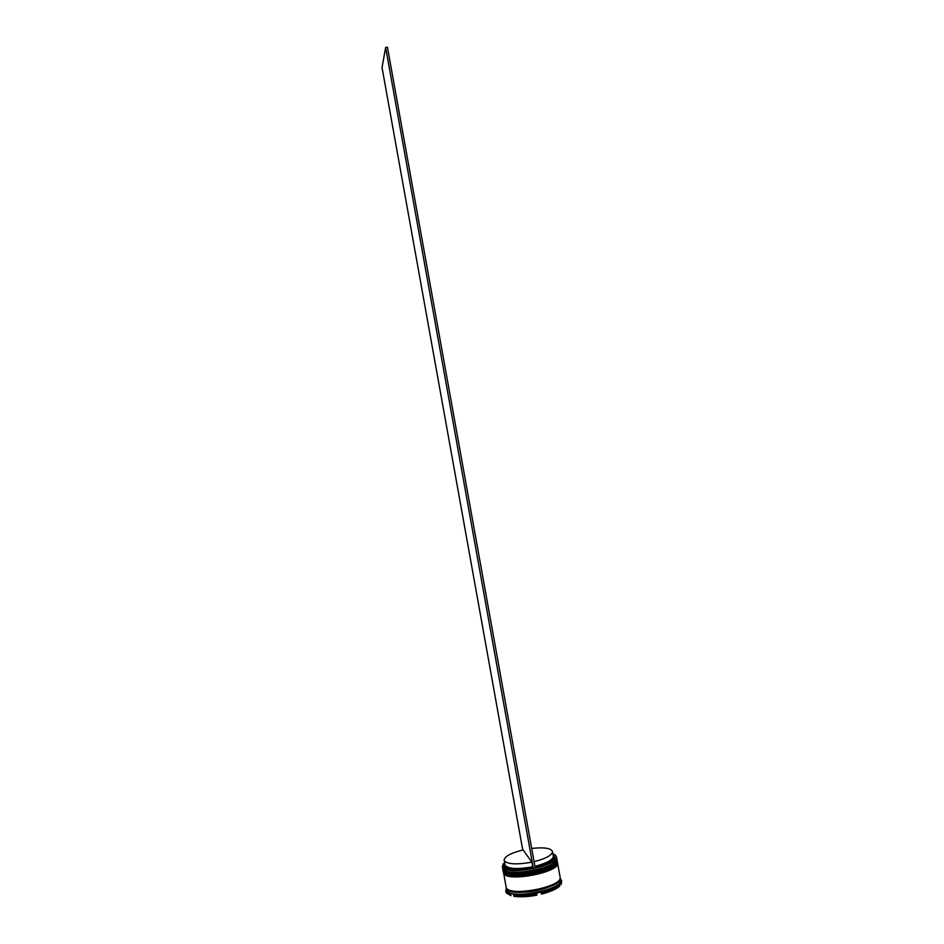 <?xml version="1.0" encoding="UTF-8"?>
<svg xmlns="http://www.w3.org/2000/svg" width="944" height="944" viewBox="0 0 944 944"><rect width="100%" height="100%" fill="white"/><g stroke="black" fill="none" stroke-linecap="round" stroke-linejoin="round"><path stroke-width="1.42" d="M535.224 868.043C548.381 864.716 555.391 861.011 556.24 856.928L555.686 855.417L552.901 853.683M554.86 854.662L556.464 857.081C558.105 866.144 506.137 875.961 502.574 867.241L503.022 863.984M504.509 862.391L502.715 867.017C506.798 870.911 517.029 871.383 533.384 868.456L385.636 47.436L382.049 67.602L522.74 850.025M504.19 865.778L504.981 864.964L504.19 865.778M553.349 856.267L554.388 856.751L553.349 856.267M502.255 866.427L502.869 868.893C506.609 877.873 560.063 867.347 556.724 858.32L556.429 856.68M503.034 870.793L503.364 871.631C507.117 880.681 560.571 870.156 557.208 861.046L557.054 860.137C560.406 869.212 506.94 879.749 503.199 870.722L502.869 869.884L503.034 870.793M506.739 890.475L506.409 888.634C510.244 898.145 563.721 887.561 560.276 878.014L560.642 880.115C562.99 889.755 510.468 899.868 506.739 890.475M560.394 878.628L561.715 880.882L560.948 883.23L560.571 882.31L558.447 884.681L559.544 884.799L559.78 886.086C556.158 889.224 550.045 891.903 541.443 894.133L541.207 892.823L542.127 891.82L535.319 893.331L536.699 893.826L536.935 895.136C527.944 896.835 520.25 897.225 513.843 896.316L513.619 895.018L514.775 894.393L510.385 893.461L510.716 894.393L506.008 891.584L506.185 888.375M503.683 873.46L506.244 887.726C510.079 897.201 563.556 886.628 560.111 877.106L557.538 862.875C560.913 872.02 507.447 882.557 503.683 873.46M510.716 894.393L510.94 895.691L506.232 892.859L505.665 890.676M531.873 862.155C517.241 864.763 508.084 864.374 504.415 860.952L504.12 860.22C504.509 856.432 510.834 853.01 523.106 849.942L531.873 862.155L532.711 866.804C518.067 869.412 508.91 868.987 505.241 865.518L504.12 860.22M532.711 866.804L533.041 867.973C517.831 870.687 508.32 870.25 504.509 866.627L504.769 863.807M560.075 883.053L561.184 884.516L560.948 883.23M561.68 880.599L561.184 884.516M536.699 893.826C527.72 895.526 520.014 895.927 513.619 895.018M559.544 884.799C555.922 887.926 549.809 890.605 541.207 892.823M553.16 855.099L554.435 857.199C553.656 860.963 547.225 864.397 535.13 867.512M556.252 863.772C552.346 872.091 511.447 879.454 504.887 873.011C511.447 879.454 552.346 872.091 556.252 863.772M555.768 860.999C551.91 869.282 510.869 876.669 504.379 870.25C510.869 876.669 551.91 869.282 555.768 860.999M531.696 848.42C543.968 847.134 550.907 848.16 552.511 851.512L553.361 856.432C552.618 860.031 546.47 863.323 534.918 866.309M552.511 851.512C552.299 855.146 546.151 858.533 534.08 861.66M385.636 47.436L387.441 47.2L535.236 868.102L533.419 868.504M556.571 859.677L556.913 859.406C560.264 868.468 506.81 878.994 503.069 869.99L503.164 869.282M502.739 869.153L503.093 870.167C506.845 879.183 560.299 868.657 556.948 859.595L556.913 859.406M555.992 862.297C552.122 870.592 511.141 877.967 504.615 871.536M557.102 862.32L557.408 862.143C560.771 871.277 507.317 881.814 503.553 872.728L503.589 871.949M503.235 871.89L503.589 872.905C507.353 882.003 560.807 871.465 557.444 862.332L557.408 862.143M556.476 865.07C552.559 873.412 511.707 880.752 505.123 874.309M560.134 877.814C564.465 887.289 510.409 898.216 506.503 888.623M503.494 869.625C503.341 872.185 511.99 872.834 529.466 871.583C545.431 869.554 557.821 861.247 556.37 860.114M504.096 872.468C503.081 873.401 513.902 877.271 529.95 874.38C545.443 872.457 558.046 864.256 556.807 862.981M506.515 888.115L506.633 888.575C505.193 891.301 523.59 894.605 541.077 889.59C560.052 884.575 561.291 877.318 560.028 878.64L559.993 878.498M506.468 889.862L505.736 890.947M505.04 865.129L504.297 866.214M560.642 880.115L561.715 880.882M553.361 856.432L554.435 857.199"/></g></svg>
